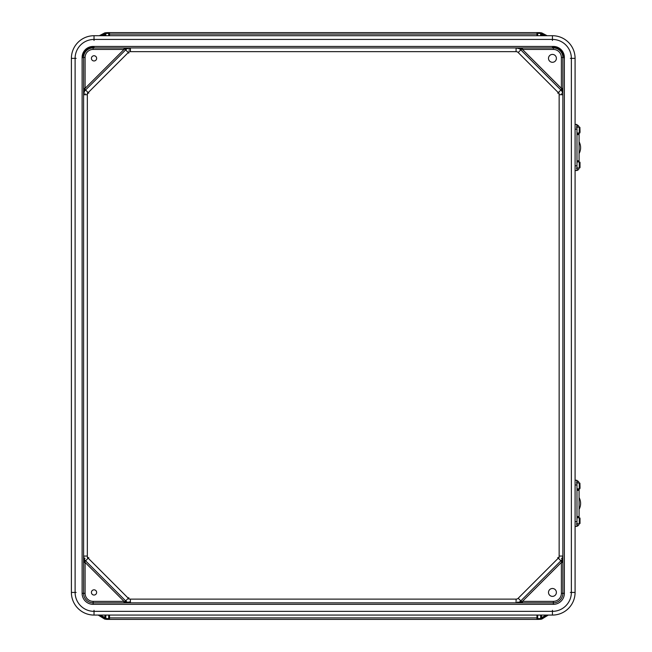 <?xml version="1.0" encoding="UTF-8"?>
<svg xmlns="http://www.w3.org/2000/svg" width="652" height="652" viewBox="0 0 652 652"><rect width="100%" height="100%" fill="white"/><g stroke="black" fill="none" stroke-linecap="round" stroke-linejoin="round"><path stroke-width="0.98" d="M130.4 601.975L128.77 601.975L128.77 602.733M561.372 93.717L561.372 94.727M548.193 615.072L540.019 619.359M98.273 615.072L106.439 619.359M539.954 619.367L541.747 619.098L548.291 615.072L541.747 619.098L539.954 619.367L540.671 617.998L540.671 615.072M537.696 615.072L537.696 617.998L538.503 619.4L107.955 619.4L538.503 619.4M537.696 617.998L537.843 618.658L540.565 618.552L540.671 617.998M540.663 618.112L546.254 615.072M541.747 619.098L541.421 615.072M85.086 93.717L85.086 94.727M105.045 615.072L104.711 619.098L98.175 615.072L104.711 619.098L106.504 619.367L105.787 617.998L105.787 615.072L105.787 617.909L100.204 615.072M108.762 615.072L108.623 618.658L105.893 618.552L105.787 615.072M109.512 615.072L109.512 617.909L108.762 617.909L107.955 619.4L107.352 619.4L107.955 619.4M104.711 619.098L107.352 619.4L107.352 618.658M130.4 50.025L128.77 50.025M552.44 47.05C559.628 47.808 563.597 51.777 564.355 58.957M99.422 35.713L106.439 32.641M547.036 35.713L539 32.6L107.955 32.6L538.503 32.6L537.843 33.342L540.565 33.448L540.671 35.713M537.696 35.713L537.696 34.002M540.663 33.888L541.421 34.352L541.747 32.902L547.134 35.713L541.747 32.902L539.954 32.633L540.671 34.002M541.747 32.902L538.503 32.6M94.018 47.05C86.838 47.808 82.861 51.777 82.103 58.957M106.504 32.633L104.711 32.902L99.324 35.713L104.711 32.902L106.504 32.633L105.893 33.448L105.787 35.713L105.787 34.091L101.769 35.713M536.955 35.713L536.955 34.091L108.762 34.091L108.623 33.342L105.893 33.448L105.787 35.713M108.762 35.713L108.623 33.342L107.352 32.6L107.955 32.6M104.711 32.902L105.045 35.713M93.138 604.347A11.019 11.019 90.9 0 1 82.111 593.328L82.111 57.457A11.019 11.019 -89.1 0 1 93.138 46.439L553.344 46.439A11.019 11.019 90.9 0 1 564.363 57.457L564.363 593.328A11.019 11.019 -89.1 0 1 553.344 604.347L93.138 604.347L93.138 602.856L130.4 602.856A6.699 6.699 -89.1 0 1 125.657 600.891A6.699 6.699 90.9 0 0 130.4 602.856L124.899 601.657L125.184 602.856L93.138 602.856A9.535 9.535 -89.1 0 1 83.603 593.328A9.535 9.535 90.9 0 0 93.138 602.856L124.027 602.856L124.027 601.364L93.138 601.364A8.044 8.044 -89.1 0 1 85.094 593.328L85.094 562.432L83.603 562.432L83.603 593.328L83.603 57.457A9.535 9.535 -89.1 0 1 93.138 47.93L130.4 47.93A6.699 6.699 90.9 0 0 125.657 49.894A6.699 6.699 -89.1 0 1 130.4 47.93L124.899 49.128L125.184 47.93L124.027 47.93L124.027 49.422L93.138 49.422A8.044 8.044 90.9 0 0 85.094 57.457L85.094 88.354L83.603 88.354L83.603 57.457A9.535 9.535 90.9 0 1 93.138 47.93L124.027 47.93M522.448 602.856L130.4 602.856L516.074 602.856L521.576 601.657L521.29 602.856L553.344 602.856L522.448 602.856L522.448 601.364L553.344 601.364A8.044 8.044 90.9 0 0 561.38 593.328L561.38 562.432L562.872 562.432L562.872 593.328A9.535 9.535 -89.1 0 1 553.344 602.856L521.29 602.856L553.344 602.856L553.344 601.364M559.147 94.727A2.975 2.975 -89.1 0 0 558.275 92.617L518.185 52.527A2.975 2.975 -89.1 0 0 516.074 51.655L130.4 51.655A2.975 2.975 90.9 0 0 128.289 52.527L88.199 92.617A2.975 2.975 90.9 0 0 87.327 94.727L87.327 556.058A2.975 2.975 -89.1 0 0 88.199 558.169L128.289 598.259A2.975 2.975 -89.1 0 0 130.4 599.131L516.074 599.131A2.975 2.975 90.9 0 0 518.185 598.259L558.275 558.169A2.975 2.975 90.9 0 0 559.147 556.058L559.147 94.727L562.872 94.727A6.699 6.699 90.9 0 0 560.907 89.984L520.818 49.894L521.576 49.128L521.29 47.93L516.074 47.93L522.448 49.422L561.38 88.354L562.872 94.727L562.872 57.457A9.535 9.535 90.9 0 0 553.344 47.93L522.448 47.93L522.448 49.422L553.344 49.422A8.044 8.044 -89.1 0 1 561.38 57.457L561.38 88.354L562.872 88.354L562.872 57.457L564.363 57.457M559.147 556.058L562.872 556.058A6.699 6.699 -89.1 0 1 560.907 560.802L520.818 600.891L521.576 601.657L522.448 601.364L561.38 562.432L562.872 556.058L562.872 94.727L562.872 593.328L561.38 593.328M552.448 596.376A3.945 3.945 90.9 0 0 555.863 590.459A3.945 3.945 90.9 0 0 549.033 590.459A3.945 3.945 90.9 0 0 552.448 596.376M75.11 592.432A18.916 18.916 -89.1 0 0 94.027 611.348L552.448 611.348A18.916 18.916 90.9 0 0 571.364 592.432L571.364 58.354L575.088 58.354L575.088 592.432A22.641 22.641 -89.1 0 1 552.448 615.072L94.027 615.072A22.641 22.641 90.9 0 1 71.394 592.432L71.394 58.354A22.641 22.641 -89.1 0 1 94.027 35.713L552.448 35.713L94.027 35.713L94.027 39.438A18.916 18.916 90.9 0 0 75.11 58.354L71.394 58.354L71.394 592.432L75.11 592.432L75.11 58.354M558.275 558.169L560.907 560.802L520.818 600.891A6.699 6.699 -89.1 0 1 516.074 602.856L516.074 599.131M560.907 560.802L561.674 561.568L562.872 561.274L562.872 562.432M128.289 52.527L125.657 49.894L85.567 89.984L125.657 49.894L85.567 89.984L125.657 49.894L124.899 49.128L124.027 49.422L85.094 88.354L83.603 94.727A6.699 6.699 -89.1 0 1 85.567 89.984A6.699 6.699 90.9 0 0 83.603 94.727L83.603 556.058A6.699 6.699 90.9 0 0 85.567 560.802A6.699 6.699 -89.1 0 1 83.603 556.058L83.603 88.354M87.327 94.727L87.327 93.106L87.327 94.727L83.603 94.727L83.603 89.511L84.801 89.226L88.199 92.617M94.027 595.04A2.608 2.608 90.9 0 0 96.284 591.128A2.608 2.608 90.9 0 0 91.769 591.128A2.608 2.608 90.9 0 0 94.027 595.04M88.199 558.169L85.567 560.802L125.657 600.891L85.567 560.802L125.657 600.891L85.567 560.802L84.801 561.568L83.603 561.274L83.603 562.432M128.289 598.259L124.899 601.657L124.027 601.364L85.094 562.432L83.603 556.058L83.603 94.727M552.448 54.409A3.945 3.945 -89.1 0 1 555.863 60.326A3.945 3.945 -89.1 0 1 549.033 60.326A3.945 3.945 -89.1 0 1 552.448 54.409M571.364 592.432L575.088 592.432L575.088 58.354A22.641 22.641 90.9 0 0 552.448 35.713L552.448 39.438A18.916 18.916 -89.1 0 1 571.364 58.354M558.275 92.617L560.907 89.984L520.818 49.894A6.699 6.699 90.9 0 0 516.074 47.93L130.4 47.93L516.074 47.93L516.074 51.655M560.907 89.984L561.674 89.226L562.872 89.511L562.872 88.354M522.448 47.93L553.344 47.93L521.29 47.93L553.344 47.93L553.344 49.422M94.027 55.746A2.608 2.608 -89.1 0 1 96.284 59.658A2.608 2.608 -89.1 0 1 91.769 59.658A2.608 2.608 -89.1 0 1 94.027 55.746M576.833 124.426L576.979 129.153L575.088 129.153M576.979 127.523L576.979 126.961L579.913 127.352L580.003 130.596C580.117 132.666 579.864 133.473 579.245 133.008L579.245 126.961M579.245 133.008L576.979 133.008L576.979 132.446M575.088 165.812L576.979 165.812L576.979 129.153M576.979 162.519L576.979 161.949L579.245 161.949L579.245 168.004L576.979 168.004L576.979 165.812L576.979 170.539L575.088 170.539L576.979 170.539M576.661 124.426L575.088 124.426L576.661 124.426M579.245 161.949C579.881 163.041 580.101 160.335 580.003 164.972L580.003 164.972C580.101 169.618 579.881 166.912 579.245 168.004M577.159 523.825L577.159 526.099L577.159 523.825M577.159 517.778L577.167 516.531M577.167 490.353L577.159 488.837M579.049 488.837L579.058 490.353M579.058 516.531L579.049 517.778M576.979 516.531L579.082 516.531L579.082 490.353L576.979 490.353M576.67 526.14L577.159 526.099A2.363 2.363 90 0 0 579.049 523.825M576.588 523.686L577.159 523.686L576.572 524.249M577.159 482.782L577.159 480.793L576.67 480.744M576.572 482.643L577.159 483.205L576.588 483.205M579.025 482.782A2.363 2.363 90 0 0 577.159 480.793M579.082 509.318A12.046 12.046 90 0 0 579.082 497.566M576.833 480.247L576.979 484.974L575.088 484.974M576.979 483.352L576.979 482.782L579.913 483.181L580.003 486.416C580.117 488.495 579.864 489.302 579.245 488.837L579.245 482.782M579.245 488.837L576.979 488.837L576.979 488.267M575.088 521.633L576.979 521.633L576.979 484.974M576.979 518.34L576.979 517.778L579.245 517.778L579.245 523.825L576.979 523.825L576.979 521.633L576.979 526.36L575.088 526.36L576.979 526.36M576.661 480.247L575.088 480.247L576.661 480.247M579.245 517.778C579.881 518.853 580.101 516.197 580.003 520.801L580.003 520.801C580.101 525.414 579.881 522.757 579.245 523.825M577.159 168.004L577.159 170.335L577.159 168.004M577.159 161.949L577.167 160.775M577.167 134.597L577.159 133.008M579.049 133.008L579.058 134.597M579.058 160.775L579.049 161.949M579.049 168.004L579.049 168.02A2.363 2.363 90 0 1 577.159 170.335L576.67 170.384M576.979 160.775L579.082 160.775L579.082 134.597L576.979 134.597M576.588 167.923L577.159 167.923L576.572 168.493M577.159 126.961L577.159 125.037L576.67 124.988M576.572 126.879L577.159 127.45L576.588 127.45M579.017 126.961A2.363 2.363 90 0 0 577.159 125.037M579.082 153.562A12.046 12.046 90 0 0 579.082 141.81M109.512 619.4L109.512 617.909L536.955 617.909L536.955 615.072M562.652 558.283L561.372 558.283M517.688 601.975L517.688 602.66M536.955 619.4L536.955 617.909L537.696 617.909M539.114 619.4L539.114 618.658M83.823 558.283L85.086 558.283M130.4 48.533L128.77 48.533M541.421 35.713L541.421 34.352L544.697 35.713M109.512 32.6L109.512 35.713M539 32.6L539.114 33.342M536.955 32.6L536.955 34.091L537.696 34.091M107.352 32.6L107.352 33.342M94.027 39.438L552.448 39.438M552.448 611.348L552.448 615.072L94.027 615.072L94.027 611.348M124.027 602.856L93.138 602.856L93.138 601.364M130.4 599.131L130.4 602.856M518.185 598.259L520.818 600.891M94.027 611.796L94.027 610.305M552.448 611.796L552.448 610.305M571.812 592.432L570.321 592.432M571.812 58.354L570.321 58.354M128.778 599.131L128.778 597.648M559.147 557.68L557.664 557.68M559.147 93.106L557.664 93.106M564.363 593.328L562.872 593.328M553.344 604.347L553.344 602.856M87.327 556.058L83.603 556.058M74.67 592.432L76.154 592.432M74.67 58.354L76.154 58.354M87.327 557.68L88.819 557.68M87.327 93.106L88.819 93.106M85.094 593.328L82.111 593.328M82.111 57.457L85.094 57.457M130.4 51.655L130.4 47.93M518.185 52.527L520.818 49.894M552.448 38.99L552.448 40.481M94.027 38.99L94.027 40.481M128.778 51.655L128.778 53.138M561.38 57.457L562.872 57.457M553.344 46.439L553.344 47.93M93.138 46.439L93.138 49.422M577.159 489.791L579.049 489.791M579.049 517.101L577.159 517.101M577.159 134.027L579.049 134.027M579.049 161.346L577.159 161.346M106.504 619.367L107.352 619.4M539.954 32.633L539.114 32.6M579.082 516.531L579.082 490.353M579.082 160.775L579.082 134.597"/></g></svg>
